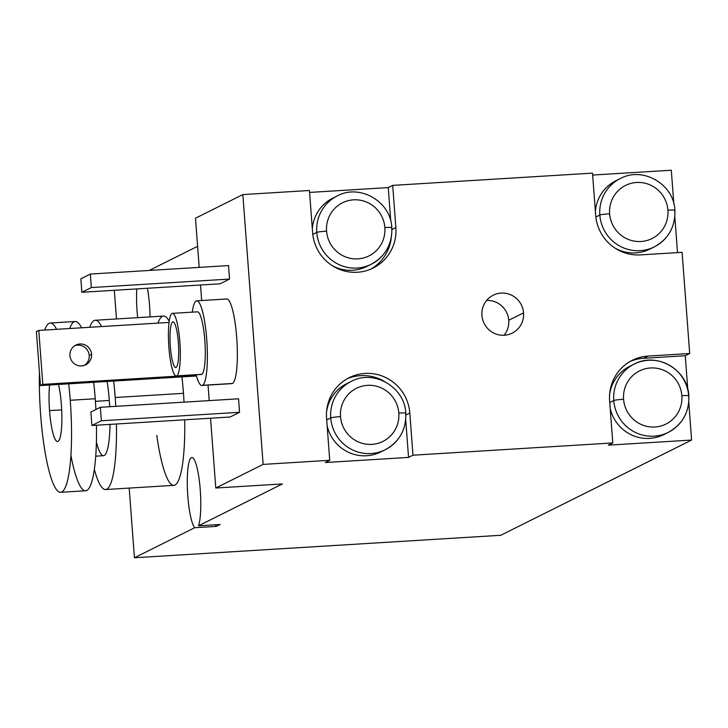 <?xml version="1.0" encoding="UTF-8"?>
<svg xmlns="http://www.w3.org/2000/svg" width="728" height="728" viewBox="0 0 728 728"><rect width="100%" height="100%" fill="white"/><g stroke="black" fill="none" stroke-linecap="round" stroke-linejoin="round"><path stroke-width="1.09" d="M42.825 384.384L38.766 330.421L36.4 331.604L40.459 385.567L42.825 384.384L196.196 374.975L42.825 384.384L40.459 385.567L36.4 331.604L38.766 330.421L42.825 384.384M169.06 322.422L38.766 330.421L169.06 322.422M69.933 355.619A11.02 10.811 -116.5 0 1 79.934 343.989A11.02 10.811 -116.5 0 1 91.582 354.29A11.02 10.811 -116.5 0 1 81.582 365.911A11.02 10.811 -116.5 0 1 69.933 355.619A11.02 10.811 63.5 0 0 85.677 364.81A11.02 10.811 63.5 0 0 91.582 354.29A11.02 10.811 63.5 0 0 75.83 345.09A11.02 10.811 63.5 0 0 69.933 355.619M74.684 345.755A11.02 10.811 -116.5 0 1 89.216 355.464L91.582 354.29L89.216 355.464A11.02 10.811 -116.5 0 1 84.457 365.329A11.02 10.811 63.5 0 0 74.684 345.755M196.469 375.994L40.459 385.567L196.469 375.994M242.843 194.585L195.495 218.209L199.19 267.385L195.495 218.209L242.843 194.585L309.446 190.49L242.843 194.585L263.126 464.4L242.843 194.585M200.518 285.003L201.683 300.518L200.518 285.003M208.044 385.085L209.209 400.609L208.044 385.085M210.538 418.218L215.779 488.024L263.126 464.4L329.729 460.305L325.289 462.526L408.545 457.411L412.985 455.2L612.785 442.942L608.344 445.154L691.6 440.049L500.746 535.289L134.434 557.766L194.676 527.709A35.617 6.406 86.5 0 1 187.824 496.132A35.617 6.406 86.5 0 1 191.373 457.621A35.617 6.406 86.5 0 1 200.255 489.935A35.617 6.406 86.5 0 1 198.471 525.816L282.382 483.938L215.779 488.024L263.126 464.4L329.729 460.305L326.563 418.154A42.397 41.587 -116.5 0 1 365.019 373.437A42.397 41.587 -116.5 0 1 409.809 413.04L412.985 455.2L612.785 442.942L609.618 400.782A42.397 41.587 -116.5 0 1 648.075 356.065A42.397 41.587 63.5 0 0 632.314 360.287A42.397 41.587 63.5 0 0 609.618 400.782L612.785 442.942L608.344 445.154L691.6 440.049L500.746 535.289L134.434 557.766L194.676 527.709L216.325 526.38L220.111 524.488L198.471 525.816L282.382 483.938L215.779 488.024L210.538 418.218M226.144 299.144A42.397 7.635 86.5 0 1 236.709 337.61A42.397 7.635 86.5 0 1 232.478 383.465L202.511 385.303A42.397 7.635 -93.5 0 0 206.852 341.059A42.397 7.635 -93.5 0 0 196.742 300.828A42.397 7.635 -93.5 0 0 196.169 300.983A42.397 7.635 -93.5 0 0 192.292 312.139A42.397 7.635 -93.5 0 1 196.169 300.983A42.397 7.635 -93.5 0 1 206.743 339.448A42.397 7.635 -93.5 0 1 202.511 385.303L232.478 383.465A42.397 7.635 86.5 0 1 231.904 383.62L201.938 385.458A42.397 7.635 -93.5 0 0 202.511 385.303A42.397 7.635 -93.5 0 1 196.141 374.774A42.397 7.635 -93.5 0 0 201.938 385.458M238.547 398.808L239.558 412.294L230.094 417.017L239.558 412.294L238.547 398.808L100.346 407.289L238.547 398.808M228.528 265.584L229.548 279.07L220.074 283.802L229.548 279.07L228.528 265.584L90.336 274.065L91.346 287.551L229.548 279.07L91.346 287.551L81.882 292.283L220.074 283.802L81.882 292.283L80.863 278.788L90.336 274.065L228.528 265.584M149.222 270.452L197.607 246.301L149.222 270.452M309.591 192.429L388.251 187.597L392.692 185.385L592.501 173.127L392.692 185.385L395.868 227.546A42.397 41.587 -116.5 0 1 357.412 272.254A42.397 41.587 -116.5 0 1 312.612 232.651L309.446 190.49L312.612 232.651A42.397 41.587 63.5 0 0 357.412 272.254A42.397 41.587 63.5 0 0 373.173 268.031A42.397 41.587 63.5 0 0 395.868 227.546L391.928 229.511L395.868 227.546L392.692 185.385L388.251 187.597L309.591 192.429M592.647 175.057L671.316 170.234L673.837 203.813L671.316 170.234L592.647 175.057M147.411 288.261A35.617 6.406 86.5 0 1 149.531 305.287A35.617 6.406 86.5 0 1 150.059 316.898A35.617 6.406 -93.5 0 0 149.531 305.287A35.617 6.406 -93.5 0 0 147.411 288.261M137.665 317.663A35.617 6.406 86.5 0 1 137.101 311.493A35.617 6.406 86.5 0 1 136.782 288.907A35.617 6.406 -93.5 0 0 137.101 311.493A35.617 6.406 -93.5 0 0 137.665 317.663M114.323 290.29L116.48 318.964L114.323 290.29M129.193 488.088L134.434 557.766L129.193 488.088M183.474 393.329A84.794 15.261 86.5 0 1 184.048 402.147A84.794 15.261 86.5 0 0 183.474 393.329L115.206 397.515L183.474 393.329A84.794 15.261 86.5 0 0 181.936 376.886A84.794 15.261 86.5 0 1 183.474 393.329M105.606 489.535A84.794 15.261 -93.5 0 0 116.444 423.996A84.794 15.261 -93.5 0 1 94.34 469.414A84.794 15.261 -93.5 0 0 105.606 489.535L173.874 485.349A84.794 15.261 86.5 0 0 184.712 419.81A84.794 15.261 86.5 0 1 175.166 484.948A84.794 15.261 86.5 0 1 156.793 435.426M157.967 323.105A84.794 15.261 86.5 0 1 169.224 321.239A84.794 15.261 86.5 0 0 163.482 316.079L95.213 320.265A84.794 15.261 -93.5 0 0 89.699 327.3A84.794 15.261 -93.5 0 1 101.556 326.572A84.794 15.261 -93.5 0 0 95.213 320.265M674.82 216.871L677.504 252.616L674.82 216.871M682.091 252.334L689.698 353.517L685.257 355.728L687.787 389.307L685.257 355.728L643.634 358.285A42.397 41.587 63.5 0 0 630.13 361.47A42.397 41.587 -116.5 0 1 643.634 358.285L648.075 356.065L689.698 353.517L682.091 252.334L640.467 254.891A42.397 41.587 -116.5 0 1 595.668 215.279L592.501 173.127L595.668 215.279A42.397 41.587 63.5 0 0 640.467 254.891L682.091 252.334M688.77 402.366L691.6 440.049L688.77 402.366M220.111 524.488L216.325 526.38A35.617 6.406 86.5 0 1 215.297 524.779A35.617 6.406 86.5 0 0 216.325 526.38L194.676 527.709A35.617 6.406 -93.5 0 1 187.824 496.132A35.617 6.406 -93.5 0 1 191.855 457.484A35.617 6.406 -93.5 0 1 200.255 489.935A35.617 6.406 -93.5 0 1 198.471 525.816L220.111 524.488M666.02 433.397A38.156 37.428 -116.5 0 1 610.191 408.39A38.156 37.428 -116.5 0 0 663.845 434.58L668.277 432.368A38.156 37.428 63.5 0 0 688.706 395.923A38.156 37.428 63.5 0 0 634.206 364.082A38.156 37.428 63.5 0 0 613.777 400.527A38.156 37.428 63.5 0 0 668.277 432.368A38.156 37.428 -116.5 0 1 613.777 400.527L609.745 402.539L613.777 400.527A38.156 37.428 -116.5 0 1 634.206 364.082C656.802 351.606 687.942 369.724 688.834 395.805A8.481 0.637 175.7 0 0 681.863 395.695A29.675 29.111 63.5 0 0 650.504 367.977A29.675 29.111 63.5 0 0 623.587 399.272A8.481 0.637 175.7 0 0 613.777 400.527A8.481 0.637 -4.3 0 1 623.587 399.272A29.675 29.111 63.5 0 0 654.945 426.999A29.675 29.111 63.5 0 0 681.863 395.695A8.481 0.637 -4.3 0 1 688.834 395.805C689.334 412.248 682.482 424.433 668.277 432.368M634.206 364.082L629.765 366.302A38.156 37.428 -116.5 0 0 609.609 394.512A38.156 37.428 -116.5 0 1 632.022 365.265M481.927 315.442A21.203 20.794 -116.5 0 1 501.155 293.084A21.203 20.794 -116.5 0 1 523.55 312.885A21.203 20.794 -116.5 0 1 504.322 335.244A21.203 20.794 -116.5 0 1 481.927 315.442A21.203 20.794 63.5 0 0 512.203 333.133A21.203 20.794 63.5 0 0 523.55 312.885A21.203 20.794 63.5 0 0 493.275 295.195A21.203 20.794 63.5 0 0 481.927 315.442M391.3 237.51A42.397 41.587 -116.5 0 1 370.916 269.078A42.397 41.587 63.5 0 0 391.3 237.51M390.781 221.185L388.251 187.597L390.781 221.185M369.023 265.274A38.156 37.428 -116.5 0 1 332.177 265.602A38.156 37.428 -116.5 0 0 366.839 266.457L371.28 264.237A38.156 37.428 63.5 0 0 391.7 227.8A8.481 0.637 175.7 0 0 391.828 227.673A8.481 0.637 175.7 0 0 384.857 227.573A29.675 29.111 63.5 0 0 353.499 199.845A29.675 29.111 63.5 0 0 326.581 231.149A8.481 0.637 175.7 0 0 316.771 232.396A38.156 37.428 63.5 0 0 371.28 264.237A38.156 37.428 -116.5 0 1 316.771 232.396L312.776 234.389L316.771 232.396A38.156 37.428 -116.5 0 1 337.201 195.959A38.156 37.428 63.5 0 0 316.771 232.396A8.481 0.637 -4.3 0 1 326.581 231.149A29.675 29.111 63.5 0 0 357.939 258.868A29.675 29.111 63.5 0 0 384.857 227.573A8.481 0.637 -4.3 0 1 391.828 227.673C392.328 244.117 385.476 256.311 371.28 264.237M391.828 227.673C390.945 201.601 359.796 183.483 337.201 195.959L332.76 198.171A38.156 37.428 -116.5 0 0 312.33 228.911A38.156 37.428 -116.5 0 1 335.017 197.142M384.857 227.573A29.675 29.111 63.5 0 0 353.499 199.845A29.675 29.111 63.5 0 0 326.581 231.149A29.675 29.111 63.5 0 0 357.939 258.868A29.675 29.111 63.5 0 0 384.857 227.573M652.079 247.902A38.156 37.428 -116.5 0 1 615.233 248.23A38.156 37.428 -116.5 0 0 649.895 249.085L654.336 246.874A38.156 37.428 63.5 0 0 674.756 210.428A8.481 0.637 175.7 0 0 674.892 210.301A8.481 0.637 175.7 0 0 667.913 210.201A29.675 29.111 63.5 0 0 636.554 182.482A29.675 29.111 63.5 0 0 609.636 213.777A8.481 0.637 175.7 0 0 599.836 215.024A38.156 37.428 63.5 0 0 654.336 246.874A38.156 37.428 -116.5 0 1 599.836 215.024L595.832 217.026L599.836 215.024A38.156 37.428 -116.5 0 1 620.256 178.588A38.156 37.428 63.5 0 0 599.836 215.024A8.481 0.637 -4.3 0 1 609.636 213.777A29.675 29.111 63.5 0 0 640.995 241.505A29.675 29.111 63.5 0 0 667.913 210.201A8.481 0.637 -4.3 0 1 674.892 210.301C675.384 226.754 668.532 238.939 654.336 246.874M674.892 210.301C674.001 184.23 642.851 166.111 620.256 178.588L615.815 180.799A38.156 37.428 -116.5 0 0 595.386 211.539A38.156 37.428 -116.5 0 1 618.072 179.771M667.913 210.201A29.675 29.111 63.5 0 0 636.554 182.482A29.675 29.111 63.5 0 0 609.636 213.777A29.675 29.111 63.5 0 0 640.995 241.505A29.675 29.111 63.5 0 0 667.913 210.201M643.634 358.285L648.075 356.065L689.698 353.517L685.257 355.728L643.634 358.285M405.869 415.006L409.809 413.04L412.985 455.2L408.545 457.411L405.714 419.738L408.545 457.411L325.289 462.526L329.729 460.305L326.563 418.154A42.397 41.587 63.5 0 1 349.258 377.659A42.397 41.587 63.5 0 1 365.019 373.437A42.397 41.587 63.5 0 1 409.809 413.04L405.869 415.006M347.065 378.833A42.397 41.587 -116.5 0 1 360.578 375.648A42.397 41.587 -116.5 0 1 384.548 381.527A42.397 41.587 63.5 0 0 360.578 375.648A42.397 41.587 63.5 0 0 347.065 378.833M382.964 450.769A38.156 37.428 -116.5 0 1 327.136 425.762A38.156 37.428 -116.5 0 0 380.789 451.952L385.221 449.74A38.156 37.428 63.5 0 0 405.651 413.295A8.481 0.637 175.7 0 0 405.778 413.176A8.481 0.637 175.7 0 0 398.808 413.067A29.675 29.111 63.5 0 0 367.449 385.349A29.675 29.111 63.5 0 0 340.531 416.644A8.481 0.637 175.7 0 0 330.721 417.899A38.156 37.428 63.5 0 0 385.221 449.74A38.156 37.428 -116.5 0 1 330.721 417.899L326.69 419.91L330.721 417.899A38.156 37.428 -116.5 0 1 351.151 381.454A38.156 37.428 63.5 0 0 330.721 417.899A8.481 0.637 -4.3 0 1 340.531 416.644A29.675 29.111 63.5 0 0 371.881 444.371A29.675 29.111 63.5 0 0 398.808 413.067A8.481 0.637 -4.3 0 1 405.778 413.176C406.279 429.62 399.426 441.805 385.221 449.74M405.778 413.176C404.886 387.096 373.746 368.978 351.151 381.454L346.71 383.665A38.156 37.428 -116.5 0 0 326.544 411.884A38.156 37.428 -116.5 0 1 348.967 382.637M398.808 413.067A29.675 29.111 63.5 0 0 367.449 385.349A29.675 29.111 63.5 0 0 340.531 416.644A29.675 29.111 63.5 0 0 371.881 444.371A29.675 29.111 63.5 0 0 398.808 413.067M486.659 300.455A21.203 20.794 -116.5 0 1 508.754 320.265L523.55 312.885L508.754 320.265A21.203 20.794 -116.5 0 1 504.031 335.253A21.203 20.794 -116.5 0 0 486.659 300.455M681.863 395.695A29.675 29.111 63.5 0 0 650.504 367.977A29.675 29.111 63.5 0 0 623.587 399.272A29.675 29.111 63.5 0 0 654.945 426.999A29.675 29.111 63.5 0 0 681.863 395.695M115.788 406.342A84.794 15.261 -93.5 0 0 115.206 397.515A84.794 15.261 -93.5 0 0 113.668 381.072M107.162 381.472A50.878 9.155 86.5 0 1 109.291 400.464A50.878 9.155 86.5 0 1 109.682 406.715A50.878 9.155 86.5 0 0 109.291 400.464L95.413 401.319M95.732 456.165L103.531 455.683A50.878 9.155 86.5 0 0 110.037 424.388A50.878 9.155 86.5 0 1 96.405 442.224M95.222 398.744A84.794 15.261 -93.5 0 0 93.684 382.3A84.794 15.261 86.5 0 1 95.222 398.744L70.252 400.273A84.794 15.261 -93.5 0 0 68.714 383.829A84.794 15.261 86.5 0 1 70.252 400.273L95.222 398.744A84.794 15.261 86.5 0 1 95.905 409.5A84.794 15.261 -93.5 0 0 95.222 398.744M50.259 323.023A84.794 15.261 -93.5 0 0 44.745 330.057A84.794 15.261 86.5 0 1 56.593 329.329A84.794 15.261 -93.5 0 0 50.259 323.023L75.239 321.494A84.794 15.261 86.5 0 1 81.572 327.791A84.794 15.261 -93.5 0 0 69.715 328.519M70.916 455.373A84.794 15.261 -93.5 0 0 88.343 489.134A84.794 15.261 -93.5 0 0 96.46 425.225A84.794 15.261 86.5 0 1 85.622 490.763L60.652 492.292A84.794 15.261 -93.5 0 0 70.252 400.273A84.794 15.261 86.5 0 1 61.798 491.973A84.794 15.261 86.5 0 1 40.659 415.042A84.794 15.261 -93.5 0 0 60.652 492.292M39.458 372.317A84.794 15.261 -93.5 0 0 40.659 415.042A84.794 15.261 86.5 0 1 39.458 372.317M49.54 410.61A33.916 6.106 -93.5 0 0 57.994 441.386A33.916 6.106 -93.5 0 0 61.37 404.704A33.916 6.106 -93.5 0 0 58.531 384.457A33.916 6.106 -93.5 0 1 61.37 404.704A33.916 6.106 -93.5 0 1 57.53 441.514A33.916 6.106 -93.5 0 1 49.54 410.61L61.689 409.864L49.54 410.61A33.916 6.106 -93.5 0 1 49.568 385.012A33.916 6.106 -93.5 0 0 49.54 410.61M196.742 300.828L226.717 298.981A42.397 7.635 86.5 0 1 236.828 339.221A42.397 7.635 86.5 0 1 232.478 383.465M196.997 311.948A31.377 5.651 86.5 0 1 204.814 340.413A31.377 5.651 86.5 0 1 201.683 374.338A31.377 5.651 86.5 0 1 200.828 374.392M172.445 313.359L197.415 311.83A31.377 5.651 86.5 0 1 204.905 341.605A31.377 5.651 86.5 0 1 201.683 374.338L176.713 375.876A31.377 5.651 -93.5 0 0 179.925 343.134A31.377 5.651 -93.5 0 0 172.445 313.359A31.377 5.651 -93.5 0 0 172.017 313.477A31.377 5.651 -93.5 0 0 168.805 346.209A31.377 5.651 -93.5 0 0 176.285 375.985A31.377 5.651 -93.5 0 0 176.713 375.876L201.683 374.338A31.377 5.651 86.5 0 1 201.265 374.456L176.285 375.985M176.713 375.876A31.377 5.651 -93.5 0 0 179.843 341.942A31.377 5.651 -93.5 0 0 172.017 313.477A31.377 5.651 -93.5 0 0 168.887 347.402A31.377 5.651 -93.5 0 0 176.713 375.876M176.076 367.44A22.896 4.122 86.5 0 1 170.37 346.664A22.896 4.122 86.5 0 1 172.654 321.913A22.896 4.122 86.5 0 1 178.36 342.679A22.896 4.122 86.5 0 1 176.076 367.44A22.896 4.122 -93.5 0 0 178.424 343.552A22.896 4.122 -93.5 0 0 172.964 321.822A22.896 4.122 -93.5 0 0 172.654 321.913A22.896 4.122 -93.5 0 0 170.306 345.8A22.896 4.122 -93.5 0 0 175.767 367.522A22.896 4.122 -93.5 0 0 176.076 367.44M173.282 321.867L172.654 321.913L173.282 321.867M90.882 412.012L100.346 407.289L101.365 420.775L239.558 412.294L101.365 420.775L91.892 425.498L230.094 417.017L91.892 425.498L90.882 412.012L91.892 425.498L101.365 420.775L100.346 407.289L90.882 412.012M91.346 287.551L90.336 274.065L80.863 278.788L81.882 292.283L91.346 287.551"/></g></svg>
